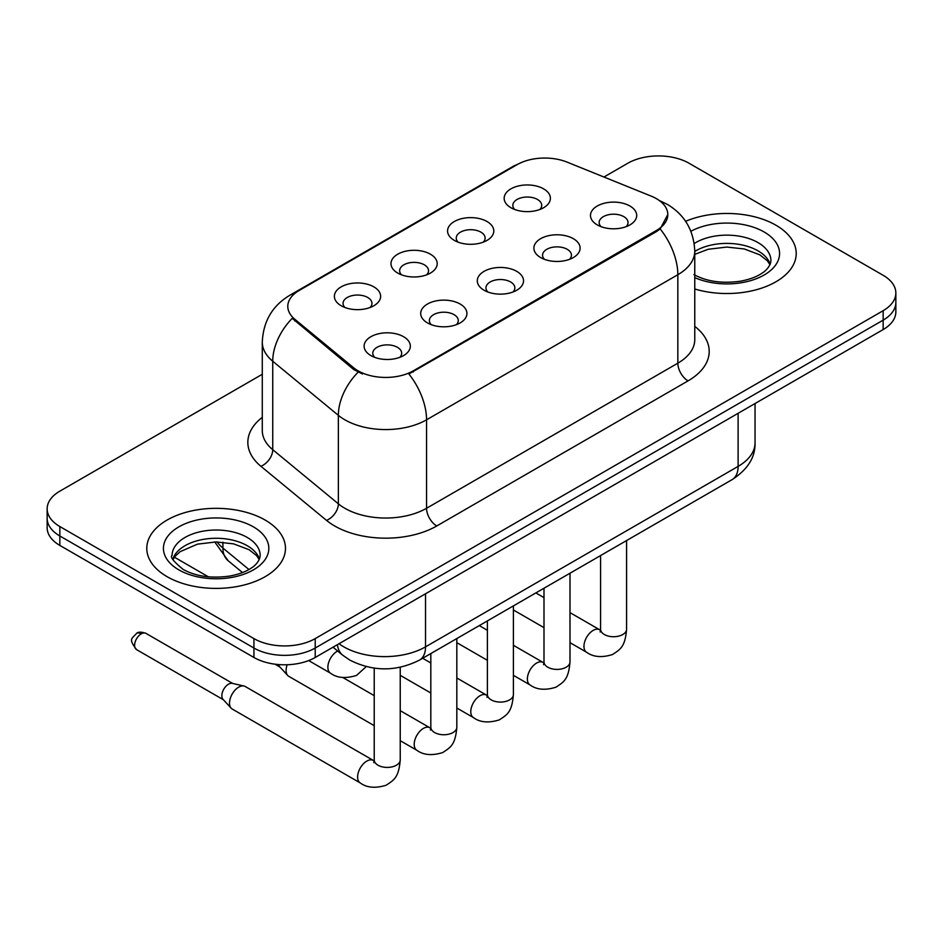 <?xml version="1.0" encoding="UTF-8"?>
<svg xmlns="http://www.w3.org/2000/svg" width="943" height="943" viewBox="0 0 943 943"><rect width="100%" height="100%" fill="white"/><g stroke="black" fill="none" stroke-linecap="round" stroke-linejoin="round"><path stroke-width="1.41" d="M454.337 240.394L454.337 240.394A23.115 13.343 180 0 1 454.337 221.522A23.115 13.343 180 0 1 487.024 221.522A23.115 13.343 180 0 1 487.024 240.394A23.115 13.343 180 0 1 454.337 240.394M483.24 242.174A14.451 8.346 0 0 0 485.126 238.037A14.451 8.346 0 0 0 480.895 232.143A14.451 8.346 0 0 0 465.158 230.34A14.451 8.346 0 0 0 456.235 238.037A14.451 8.346 0 0 0 458.133 242.174M397.746 273.069L397.746 273.069A23.115 13.343 180 0 1 397.746 254.197A23.115 13.343 180 0 1 430.432 254.197A23.115 13.343 180 0 1 430.432 273.069A23.115 13.343 180 0 1 397.746 273.069M426.649 274.837A14.451 8.346 0 0 0 428.535 270.712A14.451 8.346 0 0 0 424.303 264.818A14.451 8.346 0 0 0 408.567 263.003A14.451 8.346 0 0 0 399.643 270.712A14.451 8.346 0 0 0 401.541 274.837M341.154 305.744L341.154 305.744A23.115 13.343 180 0 1 341.154 286.872A23.115 13.343 180 0 1 373.852 286.872A23.115 13.343 180 0 1 373.852 305.744A23.115 13.343 180 0 1 341.154 305.744M370.057 307.512A14.451 8.346 0 0 0 371.955 303.387A14.451 8.346 0 0 0 367.723 297.481A14.451 8.346 0 0 0 351.975 295.678A14.451 8.346 0 0 0 343.052 303.387A14.451 8.346 0 0 0 344.949 307.512M510.929 207.731L510.929 207.731A23.115 13.343 180 0 1 510.929 188.859A23.115 13.343 180 0 1 543.616 188.859A23.115 13.343 180 0 1 543.616 207.731A23.115 13.343 180 0 1 510.929 207.731M539.82 209.499A14.451 8.346 0 0 0 541.718 205.374A14.451 8.346 0 0 0 537.486 199.468A14.451 8.346 0 0 0 521.75 197.665A14.451 8.346 0 0 0 512.827 205.374A14.451 8.346 0 0 0 514.725 209.499M540.657 257.557L540.657 257.557A23.115 13.343 180 0 1 540.657 238.685A23.115 13.343 180 0 1 573.344 238.685A23.115 13.343 180 0 1 573.344 257.557A23.115 13.343 180 0 1 540.657 257.557M569.548 259.325A14.451 8.346 0 0 0 571.446 255.199A14.451 8.346 0 0 0 567.214 249.306A14.451 8.346 0 0 0 551.466 247.502A14.451 8.346 0 0 0 542.555 255.199A14.451 8.346 0 0 0 544.441 259.325M484.065 290.232L484.065 290.232A23.115 13.343 180 0 1 484.065 271.36A23.115 13.343 180 0 1 516.752 271.36A23.115 13.343 180 0 1 516.752 290.232A23.115 13.343 180 0 1 484.065 290.232M512.957 292A14.451 8.346 0 0 0 514.854 287.874A14.451 8.346 0 0 0 510.623 281.981A14.451 8.346 0 0 0 494.875 280.165A14.451 8.346 0 0 0 485.963 287.874A14.451 8.346 0 0 0 487.861 292M427.474 322.907L427.474 322.907A23.115 13.343 180 0 1 427.474 304.035A23.115 13.343 180 0 1 460.16 304.035A23.115 13.343 180 0 1 460.16 322.907A23.115 13.343 180 0 1 427.474 322.907M456.365 324.675A14.451 8.346 0 0 0 458.263 320.549A14.451 8.346 0 0 0 454.031 314.644A14.451 8.346 0 0 0 438.295 312.84A14.451 8.346 0 0 0 429.371 320.549A14.451 8.346 0 0 0 431.269 324.675M370.882 355.582L370.882 355.582A23.115 13.343 180 0 1 370.882 336.71A23.115 13.343 180 0 1 403.569 336.71A23.115 13.343 180 0 1 403.569 355.582A23.115 13.343 180 0 1 370.882 355.582M399.785 357.35A14.451 8.346 0 0 0 401.671 353.212A14.451 8.346 0 0 0 397.439 347.319A14.451 8.346 0 0 0 381.703 345.515A14.451 8.346 0 0 0 372.78 353.212A14.451 8.346 0 0 0 374.677 357.35M597.249 224.894L597.249 224.894A23.115 13.343 180 0 1 597.249 206.022A23.115 13.343 180 0 1 629.936 206.022A23.115 13.343 180 0 1 629.936 224.894A23.115 13.343 180 0 1 597.249 224.894M626.14 226.662A14.451 8.346 0 0 0 628.038 222.524A14.451 8.346 0 0 0 623.806 216.631A14.451 8.346 0 0 0 608.058 214.827A14.451 8.346 0 0 0 599.147 222.524A14.451 8.346 0 0 0 601.033 226.662M651.177 196.12A39.005 22.514 180 0 1 656.387 198.643A39.005 22.514 180 0 1 667.809 214.568A39.005 22.514 180 0 1 656.387 230.493L413.27 370.847A39.005 22.514 180 0 1 353.743 367.841L294.853 319.288A39.005 22.514 180 0 1 287.792 306.369A39.005 22.514 180 0 1 299.226 290.444L517.118 164.648A39.005 22.514 180 0 1 567.073 162.113L651.177 196.12M775.9 225.188A69.346 40.03 0 0 0 685.608 221.322A69.346 40.03 0 0 1 775.9 225.188A69.346 40.03 0 0 1 796.21 253.49A69.346 40.03 0 0 0 775.9 225.188M265.16 520.064A69.346 40.03 0 0 0 189.59 511.377A69.346 40.03 0 0 0 146.79 548.366A69.346 40.03 0 0 0 167.1 576.68A69.346 40.03 0 0 0 242.669 585.355A69.346 40.03 0 0 0 285.47 548.366A69.346 40.03 0 0 0 265.16 520.064A69.346 40.03 0 0 0 189.59 511.377A69.346 40.03 0 0 0 146.79 548.366A69.346 40.03 0 0 0 167.1 576.68A69.346 40.03 0 0 0 242.669 585.355A69.346 40.03 0 0 0 285.47 548.366A69.346 40.03 0 0 0 265.16 520.064M667.809 214.568L660.171 228.913L656.387 231.648L408.885 373.982A50.557 29.186 60 0 1 426.554 419.8A57.782 33.359 180 0 1 344.832 419.8A57.782 33.359 180 0 1 338.36 415.344L272.739 361.24A57.782 33.359 180 0 1 262.284 342.097L262.284 430.562A57.782 33.359 0 0 0 272.739 449.693L338.36 503.81A57.782 33.359 0 0 0 344.832 508.265A57.782 33.359 0 0 0 426.554 508.265L677.84 363.185A57.782 33.359 0 0 0 694.767 339.598L694.767 251.133A57.782 33.359 180 0 1 677.84 274.719A50.557 29.186 -120 0 0 660.171 228.913M262.284 374.277L59.845 491.162A43.343 25.025 0 0 0 47.15 508.855L47.15 527.726A43.343 25.025 0 0 0 59.845 545.419L253.926 657.471L253.926 648.03A43.343 25.025 0 0 0 315.21 648.03L883.155 320.137A43.343 25.025 0 0 0 895.85 302.444A43.343 25.025 0 0 1 883.155 320.137L315.21 648.03A43.343 25.025 0 0 1 253.926 648.03L59.845 535.978L253.926 648.03L253.926 638.6A43.343 25.025 0 0 0 315.21 638.6L883.155 310.695A43.343 25.025 0 0 0 895.85 293.002A43.343 25.025 0 0 0 883.155 275.309L689.074 163.257A43.343 25.025 0 0 0 627.79 163.257L603.944 177.025M47.15 518.285A43.343 25.025 0 0 0 59.845 535.978A43.343 25.025 0 0 1 47.15 518.285M362.501 373.982L353.743 369.55L292.224 318.333A50.557 33.818 129.5 0 0 272.739 361.24L272.739 449.693A14.451 9.666 -50.5 0 1 260.905 466.278A72.234 41.704 180 0 1 262.284 417.336M694.767 288.982A69.346 40.03 0 0 0 796.21 253.49A69.346 40.03 0 0 1 694.767 288.982M47.15 508.855A43.343 25.025 0 0 0 59.845 526.548L253.926 638.6M253.926 657.471A43.343 25.025 0 0 0 315.21 657.471L883.155 329.567A43.343 25.025 0 0 0 895.85 311.874L895.85 293.002M374.23 725.662L288.794 676.343A13.002 7.509 -60 0 1 287.745 675.506A13.002 7.509 -60 0 1 286.106 670.39A13.002 7.509 -60 0 1 287.191 664.756M287.745 675.506L279.623 666.713A9.395 5.422 -60 0 1 278.598 664.556M400.233 667.267L400.233 759.917C398.748 778.246 393.467 780.203 386.206 785.213C375.467 788.537 366.827 787.782 360.297 782.973L232.202 709.018A13.002 7.509 -60 0 1 231.153 708.169A13.002 7.509 -60 0 1 229.514 703.065A13.002 7.509 -60 0 1 238.709 687.141A13.002 7.509 -60 0 1 243.954 686.009A13.002 7.509 -60 0 1 245.204 686.492L374.182 760.918M231.153 708.169L223.043 699.376A9.395 5.422 -60 0 1 221.853 695.686A9.395 5.422 -60 0 1 228.489 684.194A9.395 5.422 -60 0 1 232.284 683.369L243.954 686.009M413.27 370.847L413.27 372.014M353.743 367.841L353.743 369.55M294.853 319.288L294.853 320.997M656.387 230.493L656.387 231.648M436.774 525.958A14.451 8.346 60 0 1 426.554 508.265L426.554 419.8L677.84 274.719L677.84 363.185A14.451 8.346 60 0 0 688.048 380.878L436.774 525.958A72.234 41.704 180 0 1 334.624 525.958A72.234 41.704 180 0 1 326.526 520.383L260.905 466.278M694.767 251.133C693.789 230.351 684.653 214.78 667.373 204.395L660.076 200.847A50.557 23.681 112 0 0 659.393 200.588M294.923 293.391A50.557 29.186 -120 0 0 289.678 295.359C272.397 305.744 263.262 321.327 262.284 342.097M289.678 295.359L512.862 166.51A50.557 29.186 60 0 1 516.693 164.884M358.057 372.237A50.557 33.818 129.5 0 0 338.36 415.344L338.36 503.81A14.451 9.666 -50.5 0 1 326.526 520.383M694.767 326.372A72.234 41.704 180 0 1 688.048 380.878M315.21 638.6L315.21 657.471M883.155 310.695L883.155 329.567M59.845 526.548L59.845 545.419M339.032 643.727A57.782 33.359 0 0 0 343.818 646.851A57.782 33.359 0 0 0 425.529 646.851L738.11 466.396A57.782 33.359 0 0 0 755.037 442.809C755.449 457.143 747.823 469.414 732.122 479.622L419.552 660.076A28.891 16.679 60 0 0 425.529 646.851L425.529 593.772M738.11 413.317L738.11 466.396A28.891 16.679 60 0 1 732.122 479.622M337.453 644.635A28.891 19.32 129.5 0 0 342.627 655.126L333.009 647.193M217.055 541.942A57.782 33.359 0 0 0 222.913 548.048L222.913 542.225M242.504 572.566L228.206 560.779A28.891 19.32 129.5 0 1 222.913 548.048L248.94 569.513M626.588 540.551L626.588 629.229A13.002 7.509 180 0 1 622.191 634.851A13.002 7.509 180 0 1 604.392 634.533A13.002 7.509 180 0 1 600.585 629.229L600.172 632.034M626.588 629.229C625.115 647.558 619.822 649.515 612.561 654.525C601.823 657.849 593.194 657.094 586.652 652.285A13.002 7.509 -60 0 1 584.66 641.865A13.002 7.509 -60 0 1 593.159 630.407A13.002 7.509 -60 0 1 593.736 630.089A13.002 7.509 -60 0 1 599.654 629.759L600.55 630.23M569.996 573.226L569.996 661.892A13.002 7.509 180 0 1 565.6 667.526A13.002 7.509 180 0 1 547.8 667.208A13.002 7.509 180 0 1 543.993 661.892L543.581 664.709M569.996 661.892C568.523 680.233 563.242 682.19 555.969 687.199C545.231 690.524 536.602 689.769 530.072 684.948A13.002 7.509 -60 0 1 528.08 674.528A13.002 7.509 -60 0 1 536.567 663.082A13.002 7.509 -60 0 1 537.145 662.764A13.002 7.509 -60 0 1 543.074 662.434L543.958 662.905M513.405 605.889L513.405 694.567A13.002 7.509 180 0 1 509.008 700.201A13.002 7.509 180 0 1 491.209 699.871A13.002 7.509 180 0 1 487.401 694.567L486.989 697.372M513.405 694.567C511.931 712.908 506.65 714.865 499.377 719.863C488.639 723.187 480.011 722.444 473.48 717.623A13.002 7.509 -60 0 1 471.488 707.203A13.002 7.509 -60 0 1 479.975 695.745A13.002 7.509 -60 0 1 480.553 695.439A13.002 7.509 -60 0 1 486.482 695.109L487.366 695.569M456.825 638.564L456.825 727.242A13.002 7.509 180 0 1 452.416 732.876A13.002 7.509 180 0 1 434.629 732.546A13.002 7.509 180 0 1 430.821 727.242L430.397 730.047M456.825 727.242C455.339 745.571 450.059 747.54 442.797 752.538C432.059 755.862 423.419 755.119 416.889 750.298A13.002 7.509 -60 0 1 414.896 739.878A13.002 7.509 -60 0 1 423.383 728.42A13.002 7.509 -60 0 1 423.961 728.114A13.002 7.509 -60 0 1 429.89 727.772L430.774 728.244M141.25 633.826A9.395 5.422 -60 0 1 145.953 633.366C141.45 631.775 138.315 631.775 136.558 633.366A9.395 5.422 60 0 1 141.25 633.826A9.395 5.422 -60 0 0 135.12 642.1A9.395 5.422 -60 0 0 136.558 649.621L223.373 699.741M400.233 759.917A13.002 7.509 180 0 1 395.824 765.539A13.002 7.509 180 0 1 378.037 765.221A13.002 7.509 180 0 1 374.23 759.917L373.805 762.722M360.297 782.973A13.002 7.509 -60 0 1 358.305 772.553A13.002 7.509 -60 0 1 366.803 761.095A13.002 7.509 -60 0 1 367.381 760.777A13.002 7.509 -60 0 1 373.298 760.447M337.653 651.024L337.653 651.024A13.002 7.509 -60 0 0 337.075 651.342A13.002 7.509 -60 0 0 328.577 662.799A13.002 7.509 -60 0 0 330.569 673.219L308.667 660.571M770.172 264.205A44.026 25.426 0 0 0 758.007 250.85A44.026 25.426 0 0 0 694.767 251.427M693.942 274.578C706.637 281.521 722.102 283.725 740.314 281.214C749.803 279.47 757.276 276.629 762.734 272.704C765.386 271.207 770.844 265.843 770.903 260.574A44.026 25.426 0 0 0 758.007 242.599A44.026 25.426 0 0 0 694.213 243.518M694.767 277.619A52.702 30.424 0 0 0 766.482 273.564A52.702 30.424 0 0 0 764.136 231.978A52.702 30.424 0 0 0 690.901 231.259M259.431 559.081A44.026 25.426 0 0 0 247.266 545.726A44.026 25.426 0 0 0 203.063 539.42A44.026 25.426 0 0 0 172.828 559.081M247.266 537.463A44.026 25.426 0 0 0 199.279 531.958A44.026 25.426 0 0 0 172.097 555.439C169.787 556.806 173.488 561.474 183.201 569.454C195.896 576.397 211.362 578.601 229.573 576.079C239.062 574.334 246.536 571.505 251.993 567.58C254.645 566.083 260.103 560.72 260.162 555.439A44.026 25.426 0 0 0 247.266 537.463M178.864 569.878A52.702 30.424 0 0 0 253.396 569.878A52.702 30.424 0 0 0 253.396 526.854A52.702 30.424 0 0 0 178.864 526.854A52.702 30.424 0 0 0 178.864 569.878M512.862 166.51L522.139 162.196M660.076 200.847L659.31 200.529M419.552 660.076C396.296 671.77 373.051 671.77 349.794 660.076L342.627 655.126M755.037 442.809L755.037 403.545M228.206 560.779L214.721 541.954M586.652 652.285L569.996 642.666M543.993 627.649L513.405 609.991M600.585 555.557L600.585 629.229M599.654 629.759L569.996 612.632M543.993 597.626L535.86 592.923M530.072 684.948L513.405 675.329M487.401 660.324L456.825 642.666M543.993 588.232L543.993 661.892M543.074 662.434L513.405 645.307M487.401 630.301L479.268 625.598M473.48 717.623L456.825 708.004M430.821 692.999L400.233 675.329M487.401 620.907L487.401 694.567M486.482 695.109L456.825 677.982M430.821 662.964L422.688 658.273M416.889 750.298L400.233 740.679M274.943 664.178L279.965 667.078M430.821 653.582L430.821 727.242M429.89 727.772L400.233 710.657M374.23 695.639L342.851 677.522M374.23 668.139L374.23 759.917M145.953 633.366L232.768 683.486M136.558 649.621C128.048 638.411 131.879 639.059 136.558 633.366M330.569 673.219C336.981 678.017 345.609 678.76 356.478 675.459L366.226 666.607M174.42 557.207L208.427 576.845M769.96 264.7L767.296 260.716L759.799 254.822L744.31 248.976L726.829 247.066L708.205 249.27L694.767 254.362M259.219 559.576L256.555 555.58L249.058 549.698L233.569 543.852L216.088 541.942L197.464 544.146L180.078 551.702L175.044 556.37L173.041 559.576"/></g></svg>
